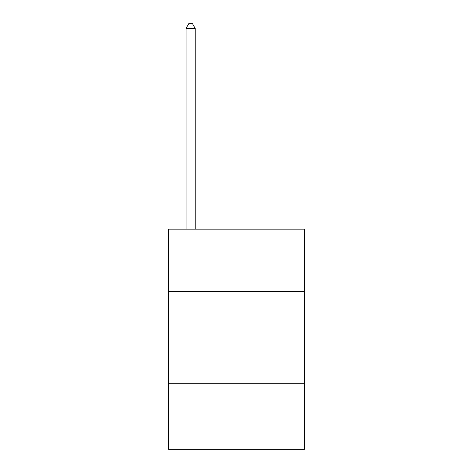 <?xml version="1.0" encoding="UTF-8"?>
<svg xmlns="http://www.w3.org/2000/svg" width="473" height="473" viewBox="0 0 473 473"><rect width="100%" height="100%" fill="white"/><g stroke="black" fill="none" stroke-linecap="round" stroke-linejoin="round"><path stroke-width="0.71" d="M304.393 291.545L304.393 229.163L168.607 229.163L168.607 291.545L304.393 291.545L304.393 449.35L168.607 449.35L168.607 291.545M304.393 383.296L168.607 383.296M195.213 229.163L195.213 28.421L186.043 28.421L186.043 229.163M186.043 28.421L188.792 23.65L192.464 23.65L195.213 28.421"/></g></svg>
